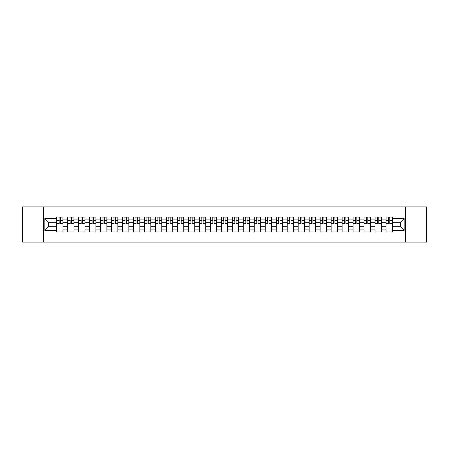 <?xml version="1.0" encoding="UTF-8"?>
<svg xmlns="http://www.w3.org/2000/svg" width="449" height="449" viewBox="0 0 449 449"><rect width="100%" height="100%" fill="white"/><g stroke="black" fill="none" stroke-linecap="round" stroke-linejoin="round"><path stroke-width="0.67" d="M405.576 242.095L426.55 242.095L426.55 206.905L22.45 206.905L22.45 242.095L405.576 242.095L405.576 206.905M67.631 232.066L67.631 219.078L62.989 219.078L62.989 232.066M62.989 219.078L62.989 216.934M67.631 219.078L67.631 216.934M73.967 216.934L73.967 232.066M78.609 232.066L78.609 216.934M84.945 216.934L84.945 232.066M89.587 232.066L89.587 216.934M95.923 216.934L95.923 232.066M100.565 232.066L100.565 216.934M106.901 216.934L106.901 232.066M111.548 232.066L111.548 216.934M117.879 216.934L117.879 232.066M122.526 232.066L122.526 216.934M128.857 216.934L128.857 232.066M133.505 232.066L133.505 216.934M139.835 216.934L139.835 232.066M144.483 232.066L144.483 216.934M150.813 216.934L150.813 232.066M155.461 232.066L155.461 216.934M161.797 216.934L161.797 232.066M166.439 232.066L166.439 216.934M172.775 216.934L172.775 232.066M177.417 232.066L177.417 216.934M183.753 216.934L183.753 232.066M188.395 232.066L188.395 216.934M194.731 216.934L194.731 232.066M199.378 232.066L199.378 216.934M205.709 216.934L205.709 232.066M210.357 232.066L210.357 216.934M216.687 216.934L216.687 232.066M221.335 232.066L221.335 216.934M227.665 216.934L227.665 232.066M232.313 232.066L232.313 216.934M238.644 216.934L238.644 232.066M243.291 232.066L243.291 216.934M249.622 216.934L249.622 232.066M254.269 232.066L254.269 216.934M260.605 216.934L260.605 232.066M265.247 232.066L265.247 216.934M271.583 216.934L271.583 232.066M276.225 232.066L276.225 216.934M282.561 216.934L282.561 232.066M287.203 232.066L287.203 216.934M293.539 216.934L293.539 232.066M298.187 232.066L298.187 216.934M304.517 216.934L304.517 232.066M309.165 232.066L309.165 216.934M315.495 216.934L315.495 232.066M320.143 232.066L320.143 216.934M326.474 216.934L326.474 232.066M331.121 232.066L331.121 216.934M337.452 216.934L337.452 232.066M342.099 232.066L342.099 216.934M348.435 216.934L348.435 232.066M353.077 232.066L353.077 216.934M359.413 216.934L359.413 232.066M364.055 232.066L364.055 216.934M370.391 216.934L370.391 232.066M375.033 232.066L375.033 216.934M381.369 216.934L381.369 232.066M386.011 232.066L386.011 216.934M386.011 226.683L381.369 226.683M375.033 226.683L370.391 226.683M364.055 226.683L359.413 226.683M353.077 226.683L348.435 226.683M342.099 226.683L337.452 226.683M331.121 226.683L326.474 226.683M320.143 226.683L315.495 226.683M309.165 226.683L304.517 226.683M298.187 226.683L293.539 226.683M287.203 226.683L282.561 226.683M276.225 226.683L271.583 226.683M265.247 226.683L260.605 226.683M254.269 226.683L249.622 226.683M243.291 226.683L238.644 226.683M232.313 226.683L227.665 226.683M221.335 226.683L216.687 226.683M210.357 226.683L205.709 226.683M199.378 226.683L194.731 226.683M188.395 226.683L183.753 226.683M177.417 226.683L172.775 226.683M166.439 226.683L161.797 226.683M155.461 226.683L150.813 226.683M144.483 226.683L139.835 226.683M133.505 226.683L128.857 226.683M122.526 226.683L117.879 226.683M111.548 226.683L106.901 226.683M100.565 226.683L95.923 226.683M89.587 226.683L84.945 226.683M78.609 226.683L73.967 226.683M67.631 226.683L62.989 226.683M386.011 222.317L381.369 222.317M375.033 222.317L370.391 222.317M364.055 222.317L359.413 222.317M353.077 222.317L348.435 222.317M342.099 222.317L337.452 222.317M331.121 222.317L326.474 222.317M320.143 222.317L315.495 222.317M309.165 222.317L304.517 222.317M298.187 222.317L293.539 222.317M287.203 222.317L282.561 222.317M276.225 222.317L271.583 222.317M265.247 222.317L260.605 222.317M254.269 222.317L249.622 222.317M243.291 222.317L238.644 222.317M232.313 222.317L227.665 222.317M221.335 222.317L216.687 222.317M210.357 222.317L205.709 222.317M199.378 222.317L194.731 222.317M188.395 222.317L183.753 222.317M177.417 222.317L172.775 222.317M166.439 222.317L161.797 222.317M155.461 222.317L150.813 222.317M144.483 222.317L139.835 222.317M133.505 222.317L128.857 222.317M122.526 222.317L117.879 222.317M111.548 222.317L106.901 222.317M100.565 222.317L95.923 222.317M89.587 222.317L84.945 222.317M78.609 222.317L73.967 222.317M67.631 222.317L62.989 222.317M48.559 226.683L56.653 226.683L56.653 222.317L48.559 222.317L48.559 226.683L44.827 230.41L44.827 218.59L56.653 218.59L56.653 222.317M392.347 222.317L392.347 226.683L400.441 226.683L400.441 222.317L392.347 222.317L392.347 216.934L56.653 216.934L56.653 218.59M392.347 218.59L404.173 218.59L404.173 230.41L392.347 230.41L392.347 226.683M56.653 226.683L56.653 232.066L392.347 232.066L392.347 230.41M56.653 230.41L44.827 230.41M43.424 242.095L43.424 206.905M62.989 231.011L56.653 231.011M59.223 217.989L60.419 217.989M73.967 231.011L67.631 231.011M70.201 217.989L71.397 217.989M84.945 231.011L78.609 231.011M81.179 217.989L82.375 217.989M95.923 231.011L89.587 231.011M92.157 217.989L93.353 217.989M106.901 231.011L100.565 231.011M103.135 217.989L104.331 217.989M117.879 231.011L111.548 231.011M114.113 217.989L115.309 217.989M128.857 231.011L122.526 231.011M125.091 217.989L126.292 217.989M139.835 231.011L133.505 231.011M136.075 217.989L137.271 217.989M150.813 231.011L144.483 231.011M147.053 217.989L148.249 217.989M161.797 231.011L155.461 231.011M158.031 217.989L159.227 217.989M172.775 231.011L166.439 231.011M169.009 217.989L170.205 217.989M183.753 231.011L177.417 231.011M179.987 217.989L181.183 217.989M194.731 231.011L188.395 231.011M190.965 217.989L192.161 217.989M205.709 231.011L199.378 231.011M201.943 217.989L203.139 217.989M216.687 231.011L210.357 231.011M212.921 217.989L214.117 217.989M227.665 231.011L221.335 231.011M223.899 217.989L225.101 217.989M238.644 231.011L232.313 231.011M234.883 217.989L236.079 217.989M249.622 231.011L243.291 231.011M245.861 217.989L247.057 217.989M260.605 231.011L254.269 231.011M256.839 217.989L258.035 217.989M271.583 231.011L265.247 231.011M267.817 217.989L269.013 217.989M282.561 231.011L276.225 231.011M278.795 217.989L279.991 217.989M293.539 231.011L287.203 231.011M289.773 217.989L290.969 217.989M304.517 231.011L298.187 231.011M300.751 217.989L301.947 217.989M315.495 231.011L309.165 231.011M311.729 217.989L312.925 217.989M326.474 231.011L320.143 231.011M322.708 217.989L323.909 217.989M337.452 231.011L331.121 231.011M333.691 217.989L334.887 217.989M348.435 231.011L342.099 231.011M344.669 217.989L345.865 217.989M359.413 231.011L353.077 231.011M355.647 217.989L356.843 217.989M370.391 231.011L364.055 231.011M366.625 217.989L367.821 217.989M381.369 231.011L375.033 231.011M377.603 217.989L378.799 217.989M392.347 231.011L386.011 231.011M388.581 217.989L389.777 217.989M44.827 218.59L48.559 222.317M400.441 226.683L404.173 230.41M400.441 222.317L404.173 218.59M60.419 223.45L62.95 223.692L60.419 223.692L60.419 217.007L62.95 217.007L61.547 217.007M62.95 223.45L62.95 217.007M59.223 217.922L60.419 217.922M61.547 217.922L62.035 217.922M58.095 217.007L56.686 217.007L56.686 223.692L59.223 223.692L59.01 217.007M56.686 217.007L60.632 217.007M71.397 223.45L73.928 223.692L71.397 223.692L71.397 217.007L73.928 217.007L72.525 217.007M73.928 223.45L73.928 217.007M70.201 217.922L71.397 217.922M72.525 217.922L73.013 217.922M69.073 217.007L67.664 217.007L67.664 223.692L70.201 223.692L69.988 217.007M67.664 217.007L71.61 217.007M82.375 223.45L84.912 223.692L82.375 223.692L82.375 217.007L84.912 217.007L83.503 217.007M84.912 223.45L84.912 217.007M81.179 217.922L82.375 217.922M83.503 217.922L83.997 217.922M80.051 217.007L78.648 217.007L78.648 223.692L81.179 223.692L80.966 217.007M78.648 217.007L82.588 217.007M93.353 223.45L95.89 223.692L93.353 223.692L93.353 217.007L95.89 217.007L94.481 217.007M95.89 223.45L95.89 217.007M92.157 217.922L93.353 217.922M94.481 217.922L94.975 217.922M91.029 217.007L89.626 217.007L89.626 223.692L92.157 223.692L91.944 217.007M89.626 217.007L93.566 217.007M104.331 223.45L106.868 223.692L104.331 223.692L104.331 217.007L106.868 217.007L105.459 217.007M106.868 223.45L106.868 217.007M103.135 217.922L104.331 217.922M105.459 217.922L105.953 217.922M102.013 217.007L100.604 217.007L100.604 223.692L103.135 223.692L102.928 217.007M100.604 217.007L104.544 217.007M115.309 223.45L117.846 223.692L115.309 223.692L115.309 217.007L117.846 217.007L116.437 217.007M117.846 223.45L117.846 217.007M114.113 217.922L115.309 217.922M116.437 217.922L116.931 217.922M112.991 217.007L111.582 217.007L111.582 223.692L114.113 223.692L113.906 217.007M111.582 217.007L115.522 217.007M126.292 223.45L128.824 223.692L126.292 223.692L126.292 217.007L128.824 217.007L127.415 217.007M128.824 223.45L128.824 217.007M125.091 217.922L126.292 217.922M127.415 217.922L127.909 217.922M123.969 217.007L122.56 217.007L122.56 223.692L125.091 223.692L124.884 217.007M122.56 217.007L126.5 217.007M137.271 223.45L139.802 223.692L137.271 223.692L137.271 217.007L139.802 217.007L138.393 217.007M139.802 223.45L139.802 217.007M136.075 217.922L137.271 217.922M138.393 217.922L138.887 217.922M134.947 217.007L133.538 217.007L133.538 223.692L136.075 223.692L135.862 217.007M133.538 217.007L137.478 217.007M148.249 223.45L150.78 223.692L148.249 223.692L148.249 217.007L150.78 217.007L149.371 217.007M150.78 223.45L150.78 217.007M147.053 217.922L148.249 217.922M149.371 217.922L149.865 217.922M145.925 217.007L144.516 217.007L144.516 223.692L147.053 223.692L146.84 217.007M144.516 217.007L148.456 217.007M159.227 223.45L161.758 223.692L159.227 223.692L159.227 217.007L161.758 217.007L160.355 217.007M161.758 223.45L161.758 217.007M158.031 217.922L159.227 217.922M160.355 217.922L160.843 217.922M156.903 217.007L155.494 217.007L155.494 223.692L158.031 223.692L157.818 217.007M155.494 217.007L159.44 217.007M170.205 223.45L172.736 223.692L170.205 223.692L170.205 217.007L172.736 217.007L171.333 217.007M172.736 223.45L172.736 217.007M169.009 217.922L170.205 217.922M171.333 217.922L171.821 217.922M167.881 217.007L166.472 217.007L166.472 223.692L169.009 223.692L168.796 217.007M166.472 217.007L170.418 217.007M181.183 223.45L183.72 223.692L181.183 223.692L181.183 217.007L183.72 217.007L182.311 217.007M183.72 223.45L183.72 217.007M179.987 217.922L181.183 217.922M182.311 217.922L182.805 217.922M181.396 217.007L177.456 217.007L177.456 223.692L179.987 223.692L179.774 217.007M192.161 223.45L194.698 223.692L192.161 223.692L192.161 217.007L194.698 217.007L193.289 217.007M194.698 223.45L194.698 217.007M190.965 217.922L192.161 217.922M193.289 217.922L193.783 217.922M189.837 217.007L188.434 217.007L188.434 223.692L190.965 223.692L190.752 217.007M188.434 217.007L192.374 217.007M203.139 223.45L205.676 223.692L203.139 223.692L203.139 217.007L205.676 217.007L204.267 217.007M205.676 223.45L205.676 217.007M201.943 217.922L203.139 217.922M204.267 217.922L204.761 217.922M200.821 217.007L199.412 217.007L199.412 223.692L201.943 223.692L201.736 217.007M199.412 217.007L203.352 217.007M214.117 223.45L216.654 223.692L214.117 223.692L214.117 217.007L216.654 217.007L215.245 217.007M216.654 223.45L216.654 217.007M212.921 217.922L214.117 217.922M215.245 217.922L215.739 217.922M211.799 217.007L210.39 217.007L210.39 223.692L212.921 223.692L212.714 217.007M210.39 217.007L214.33 217.007M225.101 223.45L227.632 223.692L225.101 223.692L225.101 217.007L227.632 217.007L226.223 217.007M227.632 223.45L227.632 217.007M223.899 217.922L225.101 217.922M226.223 217.922L226.717 217.922M222.777 217.007L221.368 217.007L221.368 223.692L223.899 223.692L223.692 217.007M221.368 217.007L225.308 217.007M236.079 223.45L238.61 223.692L236.079 223.692L236.079 217.007L238.61 217.007L237.201 217.007M238.61 223.45L238.61 217.007M234.883 217.922L236.079 217.922M237.201 217.922L237.695 217.922M236.286 217.007L232.346 217.007L232.346 223.692L234.883 223.692L234.67 217.007M247.057 223.45L249.588 223.692L247.057 223.692L247.057 217.007L249.588 217.007L248.179 217.007M249.588 223.45L249.588 217.007M245.861 217.922L247.057 217.922M248.179 217.922L248.673 217.922M244.733 217.007L243.324 217.007L243.324 223.692L245.861 223.692L245.648 217.007M243.324 217.007L247.264 217.007M258.035 223.45L260.566 223.692L258.035 223.692L258.035 217.007L260.566 217.007L259.163 217.007M260.566 223.45L260.566 217.007M256.839 217.922L258.035 217.922M259.163 217.922L259.651 217.922M255.711 217.007L254.302 217.007L254.302 223.692L256.839 223.692L256.626 217.007M254.302 217.007L258.248 217.007M269.013 223.45L271.544 223.692L269.013 223.692L269.013 217.007L271.544 217.007L270.141 217.007M271.544 223.45L271.544 217.007M267.817 217.922L269.013 217.922M270.141 217.922L270.629 217.922M269.226 217.007L265.28 217.007L265.28 223.692L267.817 223.692L267.604 217.007M279.991 223.45L282.528 223.692L279.991 223.692L279.991 217.007L282.528 217.007L281.119 217.007M282.528 223.45L282.528 217.007M278.795 217.922L279.991 217.922M281.119 217.922L281.613 217.922M280.204 217.007L276.264 217.007L276.264 223.692L278.795 223.692L278.582 217.007M290.969 223.45L293.506 223.692L290.969 223.692L290.969 217.007L293.506 217.007L292.097 217.007M293.506 223.45L293.506 217.007M289.773 217.922L290.969 217.922M292.097 217.922L292.591 217.922M288.645 217.007L287.242 217.007L287.242 223.692L289.773 223.692L289.56 217.007M287.242 217.007L291.182 217.007M301.947 223.45L304.484 223.692L301.947 223.692L301.947 217.007L304.484 217.007L303.075 217.007M304.484 223.45L304.484 217.007M300.751 217.922L301.947 217.922M303.075 217.922L303.569 217.922M299.629 217.007L298.22 217.007L298.22 223.692L300.751 223.692L300.544 217.007M298.22 217.007L302.16 217.007M312.925 223.45L315.462 223.692L312.925 223.692L312.925 217.007L315.462 217.007L314.053 217.007M315.462 223.45L315.462 217.007M311.729 217.922L312.925 217.922M314.053 217.922L314.547 217.922M313.138 217.007L309.198 217.007L309.198 223.692L311.729 223.692L311.522 217.007M323.909 223.45L326.44 223.692L323.909 223.692L323.909 217.007L326.44 217.007L325.031 217.007M326.44 223.45L326.44 217.007M322.708 217.922L323.909 217.922M325.031 217.922L325.525 217.922M324.116 217.007L320.176 217.007L320.176 223.692L322.708 223.692L322.5 217.007M334.887 223.45L337.418 223.692L334.887 223.692L334.887 217.007L337.418 217.007L336.009 217.007M337.418 223.45L337.418 217.007M333.691 217.922L334.887 217.922M336.009 217.922L336.503 217.922M332.563 217.007L331.154 217.007L331.154 223.692L333.691 223.692L333.478 217.007M331.154 217.007L335.094 217.007M345.865 223.45L348.396 223.692L345.865 223.692L345.865 217.007L348.396 217.007L346.987 217.007M348.396 223.45L348.396 217.007M344.669 217.922L345.865 217.922M346.987 217.922L347.481 217.922M343.541 217.007L342.132 217.007L342.132 223.692L344.669 223.692L344.456 217.007M342.132 217.007L346.072 217.007M356.843 223.45L359.374 223.692L356.843 223.692L356.843 217.007L359.374 217.007L357.971 217.007M359.374 223.45L359.374 217.007M355.647 217.922L356.843 217.922M357.971 217.922L358.459 217.922M354.519 217.007L353.11 217.007L353.11 223.692L355.647 223.692L355.434 217.007M353.11 217.007L357.056 217.007M367.821 223.45L370.352 223.692L367.821 223.692L367.821 217.007L370.352 217.007L368.949 217.007M370.352 223.45L370.352 217.007M366.625 217.922L367.821 217.922M368.949 217.922L369.437 217.922M368.034 217.007L364.088 217.007L364.088 223.692L366.625 223.692L366.412 217.007M378.799 223.45L381.336 223.692L378.799 223.692L378.799 217.007L381.336 217.007L379.927 217.007M381.336 223.45L381.336 217.007M377.603 217.922L378.799 217.922M379.927 217.922L380.421 217.922M376.475 217.007L375.072 217.007L375.072 223.692L377.603 223.692L377.39 217.007M375.072 217.007L379.012 217.007M389.777 223.45L392.314 223.692L389.777 223.692L389.777 217.007L392.314 217.007L390.905 217.007M392.314 223.45L392.314 217.007M388.581 217.922L389.777 217.922M390.905 217.922L391.399 217.922M387.453 217.007L386.05 217.007L386.05 223.692L388.581 223.692L388.368 217.007M386.05 217.007L389.99 217.007M375.033 219.078L370.391 219.078M364.055 219.078L359.413 219.078M353.077 219.078L348.435 219.078M342.099 219.078L337.452 219.078M331.121 219.078L326.474 219.078M320.143 219.078L315.495 219.078M309.165 219.078L304.517 219.078M298.187 219.078L293.539 219.078M287.203 219.078L282.561 219.078M276.225 219.078L271.583 219.078M265.247 219.078L260.605 219.078M254.269 219.078L249.622 219.078M243.291 219.078L238.644 219.078M232.313 219.078L227.665 219.078M221.335 219.078L216.687 219.078M210.357 219.078L205.709 219.078M199.378 219.078L194.731 219.078M188.395 219.078L183.753 219.078M177.417 219.078L172.775 219.078M166.439 219.078L161.797 219.078M155.461 219.078L150.813 219.078M144.483 219.078L139.835 219.078M133.505 219.078L128.857 219.078M122.526 219.078L117.879 219.078M111.548 219.078L106.901 219.078M100.565 219.078L95.923 219.078M89.587 219.078L84.945 219.078M78.609 219.078L73.967 219.078M386.011 219.078L381.369 219.078M375.033 229.922L370.391 229.922M364.055 229.922L359.413 229.922M353.077 229.922L348.435 229.922M342.099 229.922L337.452 229.922M331.121 229.922L326.474 229.922M320.143 229.922L315.495 229.922M309.165 229.922L304.517 229.922M298.187 229.922L293.539 229.922M287.203 229.922L282.561 229.922M276.225 229.922L271.583 229.922M265.247 229.922L260.605 229.922M254.269 229.922L249.622 229.922M243.291 229.922L238.644 229.922M232.313 229.922L227.665 229.922M221.335 229.922L216.687 229.922M210.357 229.922L205.709 229.922M199.378 229.922L194.731 229.922M188.395 229.922L183.753 229.922M177.417 229.922L172.775 229.922M166.439 229.922L161.797 229.922M155.461 229.922L150.813 229.922M144.483 229.922L139.835 229.922M133.505 229.922L128.857 229.922M122.526 229.922L117.879 229.922M111.548 229.922L106.901 229.922M100.565 229.922L95.923 229.922M89.587 229.922L84.945 229.922M78.609 229.922L73.967 229.922M67.631 229.922L62.989 229.922M386.011 229.922L381.369 229.922M60.419 220.425L62.95 220.425M56.686 223.45L59.223 223.45M56.686 220.425L59.223 220.425M71.397 220.425L73.928 220.425M67.664 223.45L70.201 223.45M67.664 220.425L70.201 220.425M82.375 220.425L84.912 220.425M78.648 223.45L81.179 223.45M78.648 220.425L81.179 220.425M93.353 220.425L95.89 220.425M89.626 223.45L92.157 223.45M89.626 220.425L92.157 220.425M104.331 220.425L106.868 220.425M100.604 223.45L103.135 223.45M100.604 220.425L103.135 220.425M115.309 220.425L117.846 220.425M111.582 223.45L114.113 223.45M111.582 220.425L114.113 220.425M126.292 220.425L128.824 220.425M122.56 223.45L125.091 223.45M122.56 220.425L125.091 220.425M137.271 220.425L139.802 220.425M133.538 223.45L136.075 223.45M133.538 220.425L136.075 220.425M148.249 220.425L150.78 220.425M144.516 223.45L147.053 223.45M144.516 220.425L147.053 220.425M159.227 220.425L161.758 220.425M155.494 223.45L158.031 223.45M155.494 220.425L158.031 220.425M170.205 220.425L172.736 220.425M166.472 223.45L169.009 223.45M166.472 220.425L169.009 220.425M181.183 220.425L183.72 220.425M177.456 223.45L179.987 223.45M177.456 220.425L179.987 220.425M192.161 220.425L194.698 220.425M188.434 223.45L190.965 223.45M188.434 220.425L190.965 220.425M203.139 220.425L205.676 220.425M199.412 223.45L201.943 223.45M199.412 220.425L201.943 220.425M214.117 220.425L216.654 220.425M210.39 223.45L212.921 223.45M210.39 220.425L212.921 220.425M225.101 220.425L227.632 220.425M221.368 223.45L223.899 223.45M221.368 220.425L223.899 220.425M236.079 220.425L238.61 220.425M232.346 223.45L234.883 223.45M232.346 220.425L234.883 220.425M247.057 220.425L249.588 220.425M243.324 223.45L245.861 223.45M243.324 220.425L245.861 220.425M258.035 220.425L260.566 220.425M254.302 223.45L256.839 223.45M254.302 220.425L256.839 220.425M269.013 220.425L271.544 220.425M265.28 223.45L267.817 223.45M265.28 220.425L267.817 220.425M279.991 220.425L282.528 220.425M276.264 223.45L278.795 223.45M276.264 220.425L278.795 220.425M290.969 220.425L293.506 220.425M287.242 223.45L289.773 223.45M287.242 220.425L289.773 220.425M301.947 220.425L304.484 220.425M298.22 223.45L300.751 223.45M298.22 220.425L300.751 220.425M312.925 220.425L315.462 220.425M309.198 223.45L311.729 223.45M309.198 220.425L311.729 220.425M323.909 220.425L326.44 220.425M320.176 223.45L322.708 223.45M320.176 220.425L322.708 220.425M334.887 220.425L337.418 220.425M331.154 223.45L333.691 223.45M331.154 220.425L333.691 220.425M345.865 220.425L348.396 220.425M342.132 223.45L344.669 223.45M342.132 220.425L344.669 220.425M356.843 220.425L359.374 220.425M353.11 223.45L355.647 223.45M353.11 220.425L355.647 220.425M367.821 220.425L370.352 220.425M364.088 223.45L366.625 223.45M364.088 220.425L366.625 220.425M378.799 220.425L381.336 220.425M375.072 223.45L377.603 223.45M375.072 220.425L377.603 220.425M389.777 220.425L392.314 220.425M386.05 223.45L388.581 223.45M386.05 220.425L388.581 220.425"/></g></svg>
